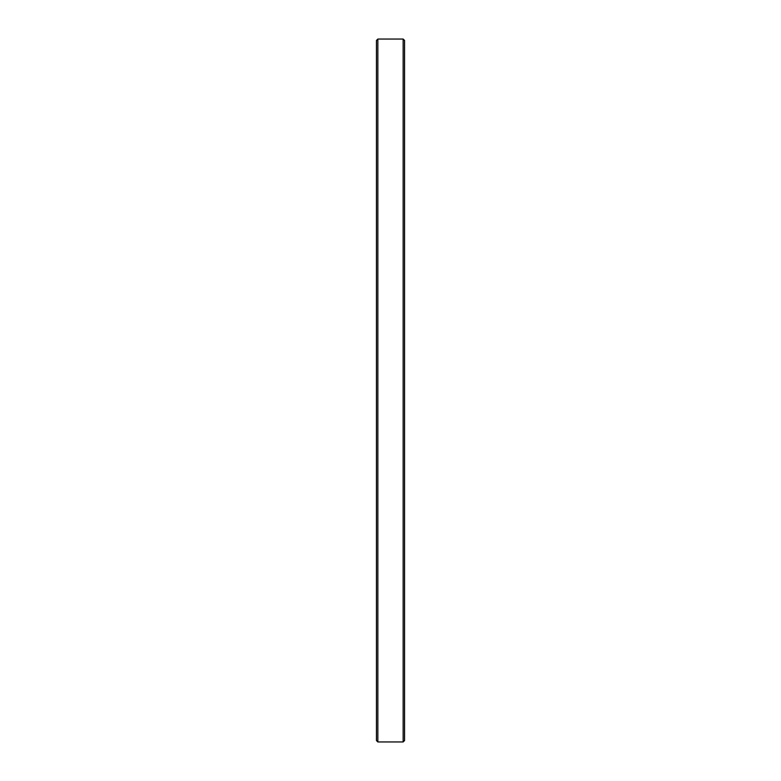 <?xml version="1.0" encoding="UTF-8"?>
<svg xmlns="http://www.w3.org/2000/svg" width="781" height="781" viewBox="0 0 781 781"><rect width="100%" height="100%" fill="white"/><g stroke="black" fill="none" stroke-linecap="round" stroke-linejoin="round"><path stroke-width="1.17" d="M377.848 39.05L376.442 40.456L376.442 740.544L377.848 741.95L377.848 39.05L377.848 741.95L403.152 741.95L404.558 740.544L404.558 40.456L403.152 39.05L403.152 741.95L403.152 39.05L377.848 39.05L403.152 39.05L404.558 40.456L404.558 740.544L403.152 741.95L377.848 741.95L376.442 740.544L376.442 40.456L377.848 39.05"/></g></svg>
